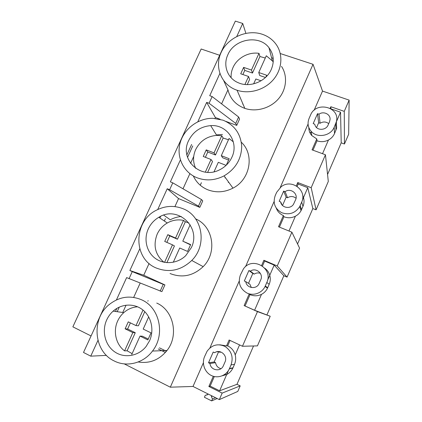 <?xml version="1.0" encoding="UTF-8"?>
<svg xmlns="http://www.w3.org/2000/svg" width="422" height="422" viewBox="0 0 422 422"><rect width="100%" height="100%" fill="white"/><g stroke="black" fill="none" stroke-linecap="round" stroke-linejoin="round"><path stroke-width="0.63" d="M245.878 33.296L242.724 23.463L236.811 36.408M349.136 100.114L344.262 111.371L344.452 144.002L348.646 134.27L349.136 100.114L322.519 91.089L313.034 64.302L170.319 387.19L124.253 363.885M313.034 64.302L280.261 53.531M221.587 103.854L227.954 89.833C230.127 98.642 235.624 104.777 244.438 108.238L244.823 108.37C256.08 112.263 270.159 108.37 278.356 98.959C286.58 89.564 287.836 75.902 281.511 66.381M273.229 58.537L271.531 57.608M219.846 73.539L209.723 95.699L212.145 96.569L238.625 116.994L239.585 119.025L236.721 125.387L235.734 123.414L209.085 103.274L206.664 102.398L197.828 121.742M206.664 102.398L215.378 117.522L220.115 119.268M225.812 121.367L236.721 125.387M215.378 117.522L214.977 118.408M222.484 134.444L216.433 134.919M193.334 175.985C196.309 182.378 201.109 186.972 207.74 189.768C216.148 192.949 224.562 192.4 232.97 188.128C250.32 179.45 254.677 154.452 241.326 142.261M189.879 173.664L183.006 188.798M198.472 206.136L201.442 199.537L202.755 200.846L199.812 207.381L198.472 206.136L169.628 189.736L167.223 188.75L157.722 209.544M167.223 188.75L178.553 198.588L199.812 207.381M178.553 198.588L174.914 206.601M181.249 216.481C177.393 216.855 173.727 217.952 170.245 219.767L163.689 215.136M170.04 273.525C182.156 278.24 193.202 275.946 203.167 266.63C217.604 252.525 213.147 226.16 195.655 218.907M149.077 263.486L143.749 275.218L164.918 284.908L161.895 291.623L126.632 277.602L116.435 299.926M140.146 283.146L133.674 297.399M138.189 361.976C149.646 363.801 159.252 359.977 167.006 350.497C179.144 335.29 173.41 310.186 156.736 303.075M91.068 335.954L72.864 326.844L201.162 49.005L219.677 55.277M242.724 23.463L235.339 21.1L83.503 352.46L90.751 356.157L97.946 340.406M139.761 248.859L129.87 270.513L132.265 271.61L129.026 278.71M180.379 159.943L170.367 181.861L172.772 182.842L169.628 189.736M212.145 96.569L209.085 103.274M261.967 34.161C246.685 29.15 227.764 37.732 221.123 52.476C214.26 67.145 221.302 84.78 236.642 90.097L237.053 90.234C249.133 94.328 264.288 90.065 273.124 79.922C281.986 69.804 283.357 55.161 276.574 45.027C273.029 39.832 268.16 36.213 261.967 34.161M227.954 89.833L223.829 80.929M203.378 362.804L193.012 386.447L170.319 387.19M322.519 91.089L314.11 110.263M308.076 124.031L280.261 187.468M274.068 201.589L245.53 266.667M239.179 281.152L209.898 347.934M238.625 116.994L235.734 123.414M245.071 305.955L250.019 294.598L249.122 294.139L244.127 305.602L254.593 310.244L270.207 316.242L257.431 345.882L242.455 346.262L229.13 340L226.561 345.892L219.73 344.79M213.316 376.282L208.858 386.499L210.145 386.098L219.63 390.798L236.979 384.31L253.522 345.982M236.979 384.31L240.192 385.882L237.797 391.426L219.334 399.608L193.012 386.447M344.452 144.002L341.213 142.836L327.556 174.476M308.814 127.507C308.783 130.556 309.78 133.241 311.8 135.562L316.785 138.943L312.032 149.842L325.452 154.768L328.305 181.465L316.073 209.839L312.839 208.568L297.563 243.958M276.268 208.173C277.576 211.596 279.95 214.059 283.378 215.563L278.509 226.741L291.892 232.195L299.573 248.12L287.071 277.117L283.848 275.735L266.989 314.791M244.359 108.043L244.744 108.185M309.685 132.191L311.352 132.788M159.432 347.839L166.416 351.257M126.067 305.164L122.739 312.48M165.419 218.643L164.343 221.017M193.73 156.414L190.57 163.361M208.858 386.499L222.157 393.098L219.334 399.608M244.127 305.602L257.473 311.615L242.455 346.262M291.892 232.195L277.259 265.965L263.887 260.274L261.64 265.427M325.452 154.768L311.183 187.695L297.774 182.547L296.328 185.859M344.262 111.371L330.822 106.74L330.141 108.301M227.859 54.749C222.758 65.378 227.495 78.376 238.325 82.765C249.898 88.045 266.208 81.509 271.304 69.393C274.553 61.433 273.772 54.206 268.967 47.712C259.198 34.388 234.384 38.835 227.859 54.749M330.822 106.74L330.953 108.77M336.366 121.805L340.543 112.183L331.275 108.981M340.543 112.183L341.213 142.836M322.529 153.692L328.464 140.009C331.259 138.495 333.28 136.338 334.53 133.547L336.629 128.209L336.371 121.911M311.183 187.695L316.073 209.839M242.639 104.049L243.03 104.187M308.83 128.409L309.279 128.573M216.576 135.145L217.161 135.367M316.785 138.943L317.043 140.795L312.955 150.179M317.043 140.795C320.905 142.156 324.713 141.892 328.464 140.009M309.11 118.35C307.237 123.082 307.902 127.391 311.104 131.268C317.006 138.437 330.748 136.084 334.198 127.212L336.36 121.721C340.459 106.961 315.983 100.837 310.56 115.042L309.11 118.35M317.534 113.671L313.182 123.62L314.664 124.147L315.313 125.983C317.671 130.836 326.106 130.245 328.094 125.06L329.55 121.721L330.083 119.31C330.431 114.093 323.394 110.875 319.016 114.188L317.534 113.671L318.647 122.765L316.547 127.565M319.016 114.188L320.071 123.266L318.647 122.765M328.706 123.657C326 121.573 323.12 121.446 320.071 123.266M164.918 284.908L163.235 284.365L160.186 291.143M163.235 284.365L132.265 271.61M106.45 355.387L90.751 356.157M141.676 299.842C130.15 295.025 119.315 296.608 109.177 304.584C91.173 318.705 93.584 351.362 114.04 360.879C126.616 367.515 143.496 363.3 152.484 351.051C165.619 334.599 159.553 307.48 141.676 299.842M116.852 308.382L115.449 311.462M119.289 307.095L117.189 311.705M208.02 393.953L207.703 394.675L205.224 395.393L204.406 397.266L211.644 400.9L212.461 399.022L211.369 396.511L211.686 395.783M212.361 396.121L211.369 396.511M222.157 393.098L240.192 385.882M106.729 319.86C101.591 330.975 105.031 345.212 114.684 351.848C124.268 358.584 138.363 356.273 146.07 346.531L149.567 340.781C154.405 330.073 151.387 316.7 142.789 309.896C134.228 303.033 121.478 303.634 113.128 311.135C110.422 313.572 108.29 316.479 106.729 319.86M207.809 394.438L205.224 395.393M217.188 398.532L211.644 400.9M215.573 397.724L212.461 399.022M257.473 311.615L270.207 316.242M219.63 390.798L226.704 374.504C229.457 373.095 231.514 370.954 232.875 368.079L234.521 364.286C235.792 361.253 236.025 358.13 235.202 354.918L239.554 344.895M222.32 375.775L226.704 374.504L228.439 370.511M225.016 374.214L226.15 374.762M158.282 348.973L165.398 352.46M214.307 376.54L210.145 386.098M204.612 356.543C201.568 363.342 204.586 372.151 211.169 375.422C217.705 378.792 226.234 375.728 229.341 368.844L231.04 364.935C233.572 357.165 231.562 351.004 225.021 346.451C217.826 343.265 211.844 344.864 207.081 351.246L204.612 356.543M235.202 354.918C233.983 350.724 231.472 347.707 227.674 345.871L226.561 345.892M230.048 340.427L227.674 345.871M147.879 301.176L148.117 300.649M208.515 362.772L209.982 363.484C210.557 370.384 220.5 372.278 223.27 365.969L224.995 362.023C228.096 355.693 220.163 348.609 214.687 352.729L213.215 352.027L208.515 362.772L214.149 361.992L215.558 362.672C216.148 365.842 217.942 367.847 220.943 368.686M209.982 363.484L215.558 362.672M216.671 351.811L218.649 351.684L214.149 361.992M220.764 351.943L220.062 352.359L218.649 351.684M201.442 199.537L172.772 182.842M223.022 120.175L212.983 118.308C198.298 118.012 184.008 128.752 180.152 142.884C176.196 156.995 183.422 172.35 196.963 177.736C205.983 181.117 215.025 180.495 224.087 175.858C235.523 168.964 241.395 159.12 241.706 146.344C240.725 133.737 234.5 125.017 223.022 120.175M188.639 140.589C179.123 158.957 200.06 179.772 219.187 170.024C224.984 167.244 229.225 162.976 231.91 157.216C239.258 142.124 226.936 124.279 210.689 125.629C200.608 126.547 193.255 131.532 188.639 140.589M192.759 145.917L187.532 157.39M191.625 144.456L186.872 154.869M277.259 265.965L287.071 277.117M283.378 215.563L283.948 216.739L279.427 227.115M283.948 216.739C287.799 218.243 291.613 218.068 295.395 216.217C297.848 214.919 299.731 213.073 301.05 210.678L302.98 206.337C304.188 203.457 304.352 200.54 303.476 197.596L302.706 195.702M275.165 195.718C272.739 203.13 274.917 208.795 281.706 212.72C289.223 215.252 295.221 213.221 299.689 206.616L301.677 202.149C307.474 190.29 291.412 178.459 281.157 186.751L276.653 192.332L275.165 195.718M297.774 182.547L298.212 184.013L297.172 186.392M302.358 200.165L307.775 187.69L298.212 184.013M307.775 187.69L312.839 208.568M200.25 185.226L201.399 182.689M288.975 231.008L295.395 216.217M228.228 182.441L228.692 182.22L228.228 182.441M283.653 191.092L279.185 201.299L280.662 201.885C281.342 207.793 290.262 209.528 293.469 204.332L295.595 199.759C298.56 193.735 290.505 187.568 285.13 191.672L283.653 191.092L286.132 197.201L282.513 205.482M280.662 201.885L282.107 205.034M285.13 191.672L287.551 197.76L286.132 197.201M296.054 198.245C293.374 196.146 290.542 195.982 287.551 197.76M129.87 270.513L143.749 275.218M182.942 208.695C174.096 205.245 165.313 205.72 156.583 210.114C133.447 221.059 132.666 258.438 156.114 267.959C169.111 273.023 180.991 270.523 191.752 260.464C207.677 244.924 202.349 215.895 182.942 208.695M148.28 228.924C143.543 239.195 146.513 251.987 155.312 258.401C164.063 264.874 177.324 263.782 185.638 255.753L191.351 247.64C201.589 227.041 177.43 205.213 158.825 217.288C154.13 220.057 150.617 223.934 148.28 228.924M160.666 216.322L159.896 218.01M250.019 294.598C253.859 296.26 257.678 296.181 261.482 294.361C264.161 292.963 266.171 290.895 267.506 288.168L269.183 284.312C270.423 281.353 270.618 278.335 269.769 275.26C268.893 272.354 267.247 270.001 264.816 268.213M240.345 275.091C237.813 282.877 240.034 288.864 247.007 293.058C253.522 296.16 261.983 293.09 265.09 286.454L266.82 282.476C273.736 268.144 252.013 255.906 243.383 268.988L240.345 275.091M263.887 260.274L264.641 261.044L262.479 266.002M267.522 280.44L274.179 265.106L264.641 261.044M274.179 265.106L283.848 275.735M254.593 310.244L261.482 294.361M248.89 270.518L244.306 280.989L245.778 281.638C246.422 288.157 256.149 289.835 258.976 283.864L260.754 279.839C263.787 273.662 255.79 267.042 250.362 271.156L248.89 270.518L252.81 273.482L248.505 283.331M245.778 281.638L249.835 284.154L251.338 287.514M250.362 271.156L254.223 274.1L252.81 273.482M260.342 273.319C258.185 272.601 256.143 272.86 254.223 274.1M265.28 58.02L259.941 56.527L258.992 53.357C248.658 51.69 237.206 57.946 233.039 67.457C231.536 70.801 230.897 74.23 231.129 77.743M273.224 62.039L272.38 60.889L266.293 55.778L258.749 72.526L259.704 75.506L265.47 77.479M244.939 84.463L248.542 76.482L240.725 73.797L243.631 67.383L244.749 70.4L242.872 74.536M258.992 53.357L251.454 70.041L243.631 67.383M265.813 77.157L266.678 75.227L258.749 72.526M261.07 80.792L255.837 78.993L253.643 83.862M251.454 70.041L252.483 73.043L259.941 56.527M252.483 73.043L244.749 70.4M247.266 84.6L249.608 79.415L248.542 76.482M228.476 139.74L223.148 138.031L221.777 135.731L216.723 135.383C207.07 136.227 200.044 140.98 195.639 149.646C192.88 156.035 192.891 162.27 195.676 168.357M224.937 177.915L225.411 177.688M233.324 141.876L229.051 138.463L221.297 155.681L222.679 157.775L228.597 160.059M205.335 172.118L211.037 159.5L203.246 156.472L206.237 149.879L207.777 152.025L205.387 157.3M221.777 135.731L214.028 152.88L206.237 149.879M226.313 165.144L229.193 158.725L221.297 155.681M226.092 165.355L218.301 162.328L214.049 171.759M214.028 152.88L215.489 155.001L223.148 138.031M215.489 155.001L207.777 152.025M207.661 172.334L212.535 161.547L211.037 159.5M188.871 222.885L185.342 221.782L183.523 220.395C177.862 219.234 172.445 220.105 167.27 223.001C162.781 225.643 159.426 229.346 157.2 234.115C152.933 245.319 155.175 254.698 163.931 262.236M164.564 262.363L172.482 244.834L164.728 241.447L167.798 234.669L169.797 235.893L166.859 242.376M183.523 220.395L175.557 238.029L167.798 234.669M173.289 262.262L179.714 247.999L187.579 251.433L190.66 244.575L182.789 241.162L190.164 224.794M190.522 244.876L182.789 241.162M175.557 238.029L177.472 239.221L185.342 221.782M177.472 239.221L169.797 235.893M166.89 262.658L174.434 245.947L172.482 244.834M137.635 306.799C132.45 307.142 127.834 309.083 123.783 312.628C121.198 314.949 119.168 317.724 117.685 320.952C112.864 331.154 115.834 344.431 124.574 350.872L132.83 332.589L125.118 328.822L127.629 328.991L130.398 322.877M124.574 350.872L127.106 350.787L132.133 353.631M143.005 310.07L135.995 325.589L128.277 321.854L125.118 328.822M131.764 354.459L140.03 336.107L147.858 339.926L151.023 332.868L143.195 329.076L148.686 316.88M140.03 336.107L142.388 336.192L148.249 339.051M135.995 325.589L138.39 325.795L144.767 311.668M127.106 350.787L135.267 332.715L127.629 328.991M132.83 332.589L135.267 332.715M334.53 133.547L334.198 127.212M335.944 130.292L335.648 123.862M233.002 367.799L229.468 368.554M234.521 364.286L231.04 364.935M301.535 209.676L300.19 205.583M302.98 206.337L301.677 202.149M267.701 287.735L265.29 286.005M269.183 284.312L266.82 282.476M244.823 108.37L237.053 90.234M311.8 135.562L311.104 131.268M336.629 128.209L336.36 121.721M272.38 60.889L268.967 47.712M167.006 350.497L152.484 351.051M232.875 368.079L229.341 368.844M123.783 312.628L113.128 311.135M232.97 188.128L224.087 175.858M301.05 210.678L299.689 206.616M216.723 135.383L210.689 125.629M203.167 266.63L191.752 260.464M267.506 288.168L265.09 286.454M167.27 223.001L158.825 217.288"/></g></svg>
